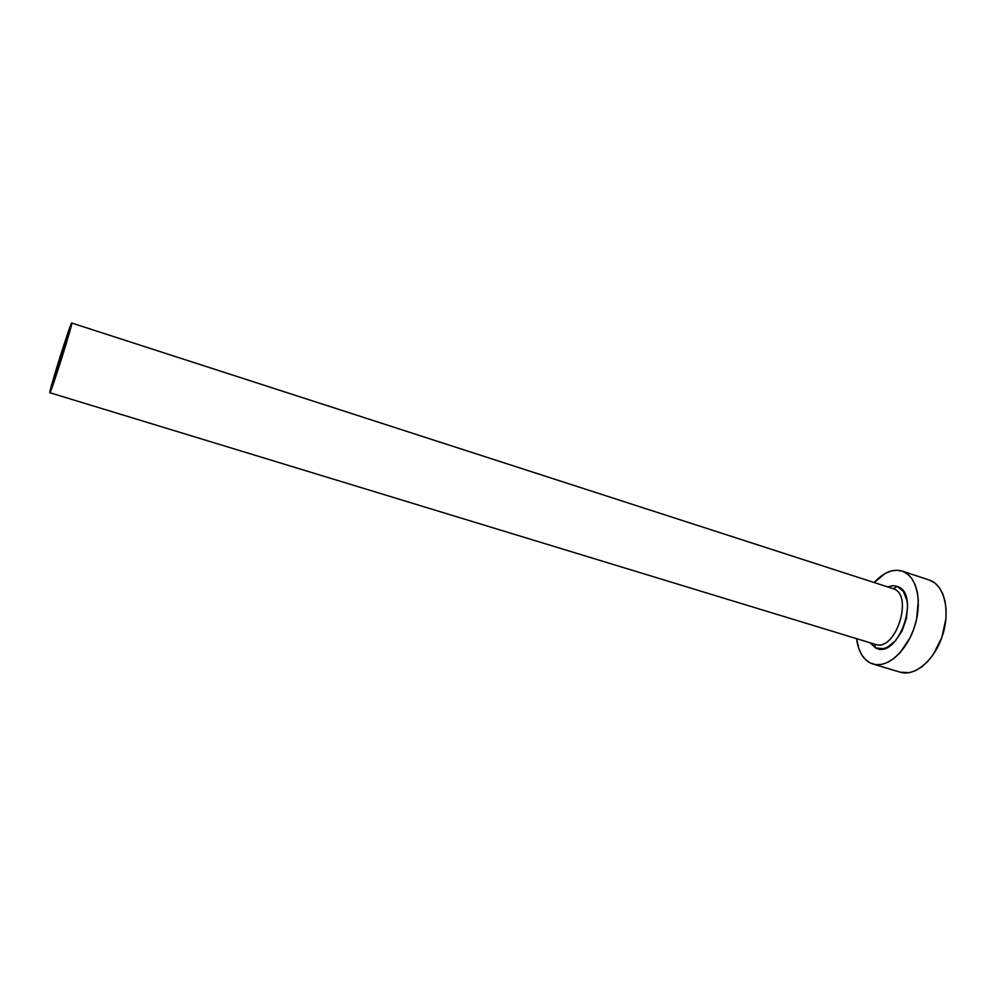 <?xml version="1.0" encoding="UTF-8"?>
<svg xmlns="http://www.w3.org/2000/svg" width="996" height="996" viewBox="0 0 996 996"><rect width="100%" height="100%" fill="white"/><g stroke="black" fill="none" stroke-linecap="round" stroke-linejoin="round"><path stroke-width="1.49" d="M68.276 334.083C69.135 334.233 53.697 383.286 53.298 381.667L60.544 356.307L68.276 334.083L62.487 354.725L53.274 381.593C52.8 380.211 67.753 332.764 68.251 334.046L68.276 334.083M875.994 644.549C896.176 650.936 913.668 594.774 893.375 588.748L897.259 586.42C921.449 593.778 897.919 660.398 875.621 647.91L874.625 644.163L875.621 647.91L869.931 642.731M49.85 392.71L875.297 644.362C895.441 652.28 914.079 594.973 893.375 588.748L71.762 323.04C73.169 322.853 50.41 395.188 49.837 392.71L49.8 392.573C49.252 390.146 70.977 321.26 71.737 323.015M873.056 664.071L900.359 672.225C914.876 676.869 934.746 660.024 942.552 635.299C950.558 610.623 944.245 585.113 929.816 580.207L902.6 571.231C916.718 576.037 922.682 601.634 914.614 626.521C906.734 651.471 887.1 668.577 872.919 664.021L870.305 663C862.723 658.929 858.154 650.811 856.585 638.66L858.776 648.496L861.689 654.758L865.574 659.663L870.305 663L875.721 664.606L881.609 664.394L887.76 662.34L893.935 658.493L899.861 652.978L910.033 637.838L913.83 628.85L916.544 619.375L918.337 600.638L917.341 592.134L915.137 584.689L911.85 578.589L907.605 574.057L902.6 571.231L897.035 570.21L891.134 570.969L885.12 573.484L874.214 582.536C883.527 572.351 892.827 568.529 902.115 571.069M887.486 586.831L893.537 585.673L897.259 586.42L903.384 591.45L906.97 600.538L907.605 606.203L906.397 618.64L902.077 630.891L895.354 640.963L887.312 647.288L883.215 648.72L875.621 647.91M900.222 672.188L909.236 672.673L915.486 670.669L921.748 666.897L927.749 661.468L933.24 654.571L941.78 637.602L945.926 618.74L946.113 609.589L945.03 601.123L942.726 593.703L939.315 587.603L934.945 583.058L929.268 580.021M49.8 392.573L61.105 360.228L71.762 323.04L60.432 355.597L49.8 392.573M897.259 586.42L893.375 588.748"/></g></svg>
